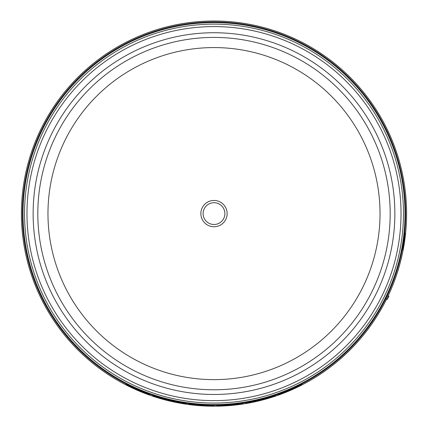 <?xml version="1.0" encoding="UTF-8"?>
<svg xmlns="http://www.w3.org/2000/svg" width="428" height="428" viewBox="0 0 428 428"><rect width="100%" height="100%" fill="white"/><g stroke="black" fill="none" stroke-linecap="round" stroke-linejoin="round"><path stroke-width="0.64" d="M223.432 208.158A10.893 10.893 0 0 1 219.446 223.036A10.893 10.893 0 0 1 204.568 219.05A10.893 10.893 0 0 1 208.554 204.172A10.893 10.893 0 0 1 223.432 208.158M47.968 213.604A166.032 166.032 0 0 1 214 47.572A166.032 166.032 0 0 1 380.032 213.604A166.032 166.032 0 0 1 214 379.636A166.032 166.032 0 0 1 47.968 213.604M404.995 213.604A190.995 190.995 0 0 0 214 22.609A190.995 190.995 0 0 0 23.005 213.604A190.995 190.995 0 0 0 214 404.599A190.995 190.995 0 0 0 404.995 213.604M387.88 296.01L388.924 296.101A193.403 193.403 0 0 1 387.377 299.311L386.227 299.413L388.073 296.026A192.6 192.6 0 0 0 214 21.004A192.6 192.6 0 0 0 169.937 401.095A192.6 192.6 0 0 0 386.436 299.391M140.224 390.801L140.224 390.839C152.641 395.809 152.641 395.948 140.224 391.251L135.409 389.17C123.018 383.13 123.018 382.99 135.409 388.752L140.224 390.801C152.641 395.777 152.641 395.916 140.224 391.213L140.224 391.064M152.78 395.627L152.78 395.59A192.006 192.006 0 0 0 158.285 397.35L165.62 399.415A192.006 192.006 0 0 0 174.79 401.566L180.985 402.753A192.006 192.006 0 0 0 186.485 403.631L183.045 403.395A192.3 192.3 0 0 1 173.645 401.619L166.54 399.955A192.3 192.3 0 0 1 157.595 397.446L152.78 395.627A192.038 192.038 0 0 0 158.285 397.382L165.62 399.452A192.038 192.038 0 0 0 174.79 401.598L180.985 402.785A192.038 192.038 0 0 0 186.485 403.663M245.64 403.021L245.64 402.989A192.006 192.006 0 0 0 254.815 401.223L260.636 400.052L266.735 398.227A192.006 192.006 0 0 0 275.905 395.36L275.905 395.665A192.3 192.3 0 0 1 271.32 397.163L264.9 399.046A192.3 192.3 0 0 1 256.645 401.116L250.225 402.459A192.3 192.3 0 0 1 245.64 403.283L245.64 403.021A192.038 192.038 0 0 0 254.815 401.255L260.636 400.084L266.735 398.259A192.038 192.038 0 0 0 275.905 395.392M193.135 404.674A192.204 192.204 0 0 0 214 405.808A192.199 192.199 0 0 1 193.135 404.669L193.135 404.706A192.236 192.236 0 0 0 214 405.84L214 405.712A192.102 192.102 0 0 1 193.135 404.567A192.108 192.108 0 0 0 214 405.712L214 405.61A192.006 192.006 0 0 1 188.55 403.92L188.55 403.952A192.038 192.038 0 0 0 214 405.642M136.495 389.624L132.771 387.896C127.079 385.077 127.079 384.981 132.771 387.618L136.495 389.443M135.409 389.138C123.018 383.092 123.018 382.953 135.409 388.72L135.409 388.752C123.018 382.99 123.018 383.13 135.409 389.17L135.409 389.138M277.74 395.033L285.31 391.882A192.006 192.006 0 0 0 294.48 387.934L302.045 384.563A192.3 192.3 0 0 1 295.855 387.613L295.031 387.966A192.268 192.268 0 0 1 284.754 392.38L283.93 392.738A192.3 192.3 0 0 1 277.74 395.033L285.31 391.914A192.038 192.038 0 0 0 294.48 387.966L302.045 384.563M216.75 405.851L216.75 405.594A192.006 192.006 0 0 0 240.37 403.791L242.601 403.588M242.344 403.529L241.071 403.866L243.12 403.652M404.251 240.729C405.6 230.574 405.685 230.574 404.508 240.729L404.273 242.334C402.47 252.472 402.384 252.472 404.011 242.334L404.251 240.729C405.6 230.574 405.685 230.574 404.508 240.729L404.251 240.729M404.273 242.334C402.47 252.472 402.384 252.472 404.011 242.334L404.273 242.334M193.135 404.567L193.135 404.604A192.14 192.14 0 0 0 214 405.744M214 405.84L214 405.905A192.3 192.3 0 0 1 188.55 404.214L188.55 403.952M139.132 390.534L140.224 390.839C152.641 395.809 152.641 395.948 140.224 391.251M136.495 389.202L139.132 390.379M135.409 388.908L136.495 389.234M240.37 403.791L242.601 403.62M216.75 405.594L216.75 405.626A192.038 192.038 0 0 0 240.37 403.823M243.12 403.593L243.12 403.684A192.3 192.3 0 0 1 238.535 404.332L238.075 404.289A192.199 192.199 0 0 1 221.335 405.664L221.335 405.765A192.3 192.3 0 0 1 216.75 405.883L216.75 405.626M142.861 392.096L142.861 391.978C148.564 394.274 148.564 394.365 142.861 392.257L139.132 390.593L142.861 392.219C148.564 394.332 148.564 394.242 142.861 391.946M142.861 392.059L142.861 391.978C148.564 394.274 148.564 394.365 142.861 392.257L142.861 392.219M132.771 387.896C127.079 385.077 127.079 384.981 132.771 387.618M289.895 390.058L293.49 388.613A192.215 192.215 0 0 1 286.295 391.706L289.895 390.058M221.335 405.605L221.335 405.594A192.108 192.108 0 0 0 239.166 404.053L240.14 403.936L239.166 404.086A192.14 192.14 0 0 1 221.335 405.605L221.335 405.567A192.102 192.102 0 0 0 239.166 404.048L239.166 404.086M132.771 387.581C127.079 384.949 127.079 385.04 132.771 387.864M287.188 391.304A192.183 192.183 0 0 0 292.597 388.977M37.814 213.604A176.186 176.186 0 0 0 259.598 383.788A176.186 176.186 0 0 0 366.582 125.511A176.186 176.186 0 0 0 37.814 213.604M57.363 304.035A180.867 180.867 0 0 1 214 32.737A180.867 180.867 0 0 1 370.637 123.173A180.867 180.867 0 0 1 214 394.472A180.867 180.867 0 0 1 57.363 304.035M225.379 207.034A13.14 13.14 0 0 1 220.57 224.984A13.14 13.14 0 0 1 202.621 220.174A13.14 13.14 0 0 1 207.43 202.225A13.14 13.14 0 0 1 225.379 207.034M403.47 213.604A189.47 189.47 0 0 0 164.962 30.586A189.47 189.47 0 0 0 49.916 308.342A189.47 189.47 0 0 0 403.47 213.604M214 400.624A187.02 187.02 0 0 0 375.966 120.091A187.02 187.02 0 0 0 214 26.584A187.02 187.02 0 0 0 52.034 307.111A187.02 187.02 0 0 0 214 400.624M22.342 213.604A191.658 191.658 0 0 0 214 405.263A191.658 191.658 0 0 0 405.658 213.604A191.658 191.658 0 0 0 214 21.946A191.658 191.658 0 0 0 22.342 213.604"/></g></svg>

